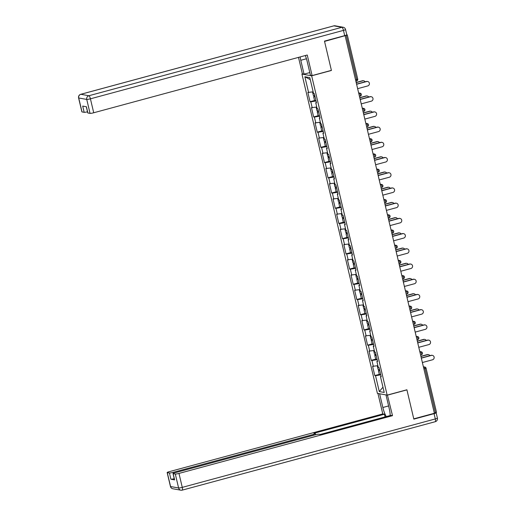 <?xml version="1.0" encoding="UTF-8"?>
<svg xmlns="http://www.w3.org/2000/svg" width="516" height="516" viewBox="0 0 516 516"><rect width="100%" height="100%" fill="white"/><g stroke="black" fill="none" stroke-linecap="round" stroke-linejoin="round"><path stroke-width="0.77" d="M301.931 74.065L377.415 393.373L387.148 395.121L311.664 75.813L301.931 74.065L302.608 73.878M382.975 387.181L379.286 391.56L384.22 392.45L380.473 376.603L381.214 376.732L379.021 367.469L378.286 367.334L376.88 361.387L377.512 361.09M379.286 391.56L375.538 375.713L374.797 375.577L379.292 374.364A3.328 0.393 -13.3 0 0 380.653 374.364M377.893 365.689L372.61 366.315L374.797 375.577M373.345 366.444L371.939 360.497L371.204 360.362L375.693 359.149A3.328 0.393 -13.3 0 0 377.054 359.149M374.3 350.474L369.011 351.099L371.204 360.362M369.753 351.235L368.34 345.281L367.605 345.152L372.101 343.933A3.328 0.393 -13.3 0 0 373.461 343.933M370.701 335.265L365.418 335.884L367.605 345.152M366.154 336.019L364.748 330.066L364.006 329.937L368.501 328.718A3.328 0.393 -13.3 0 0 369.862 328.718M367.108 320.049L361.819 320.668L364.006 329.937M362.555 320.804L361.148 314.85L360.413 314.721L364.902 313.509A3.328 0.393 -13.3 0 0 366.263 313.509M363.509 304.833L358.22 305.453L360.413 314.721M358.962 305.588L357.556 299.641L356.814 299.506L361.31 298.293A3.328 0.393 -13.3 0 0 362.671 298.293M359.91 289.618L354.627 290.244L356.814 299.506M355.363 290.373L353.957 284.426L353.221 284.29L357.711 283.078A3.328 0.393 -13.3 0 0 359.072 283.078M356.317 274.402L351.028 275.028L353.221 284.29M351.764 275.157L350.358 269.21L349.622 269.075L354.118 267.862A3.328 0.393 -13.3 0 0 355.479 267.862M352.718 259.187L347.429 259.812L349.622 269.075M348.171 259.948L346.765 253.995L346.023 253.866L350.519 252.647A3.328 0.393 -13.3 0 0 351.88 252.647M349.126 243.978L343.837 244.597L346.023 253.866M344.572 244.732L343.166 238.779L342.43 238.65L346.92 237.431A3.328 0.393 -13.3 0 0 348.281 237.431M345.527 228.762L340.238 229.381L342.43 238.65M340.979 229.517L339.573 223.563L338.831 223.434L343.327 222.222M341.927 213.547L336.645 214.166L338.831 223.434M337.38 214.301L335.974 208.354L335.239 208.219L339.728 207.006A3.328 0.393 -13.3 0 0 341.089 207.006M338.335 198.331L333.046 198.957L335.239 208.219M333.781 199.086L332.375 193.139L331.64 193.003L336.135 191.791A3.328 0.393 -13.3 0 0 337.496 191.791M334.736 183.115L329.447 183.741L331.64 193.003M330.188 183.87L328.782 177.923L328.041 177.788L332.536 176.575A3.328 0.393 -13.3 0 0 333.897 176.575M331.143 167.9L325.854 168.526L328.041 177.788M326.589 168.661L325.183 162.708L324.448 162.579L328.937 161.36A3.328 0.393 -13.3 0 0 330.298 161.36M327.544 152.691L322.255 153.31L324.448 162.579M322.997 153.446L321.591 147.492L320.849 147.363L325.344 146.144A3.328 0.393 -13.3 0 0 326.705 146.144M323.945 137.475L318.662 138.095L320.849 147.363M319.398 138.23L317.991 132.277L317.256 132.148L321.745 130.929A3.328 0.393 -13.3 0 0 323.106 130.935M320.352 122.26L315.063 122.879L317.256 132.148M315.798 123.014L314.392 117.068L313.657 116.932L318.153 115.719A3.328 0.393 -13.3 0 0 319.514 115.719M316.753 107.044L311.464 107.67L313.657 116.932M312.206 107.799L310.8 101.852L310.058 101.716L314.554 100.504A3.328 0.393 -13.3 0 0 315.915 100.504M313.154 91.829L307.871 92.454L310.058 101.716M308.607 92.583L304.859 76.736L309.8 77.626L313.547 93.473L314.283 93.609L316.476 102.871L315.734 102.736L317.14 108.689L317.882 108.818L320.068 118.087L319.333 117.951L320.739 123.904L321.474 124.034L323.667 133.302L322.932 133.167L324.338 139.12L325.074 139.249L327.267 148.518L326.525 148.382L327.931 154.329L328.673 154.465L330.859 163.727L330.124 163.598L331.53 169.545L332.265 169.68L334.458 178.942L333.717 178.813L335.123 184.76L335.864 184.896L338.051 194.158L337.316 194.022L338.722 199.976L339.457 200.105L341.65 209.373L340.915 209.238L342.321 215.191L343.056 215.32L345.249 224.589L344.507 224.454L345.913 230.407L346.655 230.536L348.842 239.805L348.107 239.669L349.513 245.616L350.248 245.751L352.441 255.014L351.699 254.885L353.105 260.832L353.847 260.967L356.034 270.229L355.298 270.1L356.704 276.047L357.44 276.183L359.633 285.445L358.897 285.309L360.303 291.263L361.039 291.392L363.232 300.66L362.49 300.525L363.896 306.478L364.638 306.607L366.824 315.876L366.089 315.74L367.495 321.694L368.231 321.823L370.423 331.091L369.682 330.956L371.088 336.903L371.83 337.038L374.016 346.3L373.281 346.172L374.687 352.118L375.422 352.254L377.615 361.516L376.88 361.387M377.17 359.626L371.939 360.497M373.571 344.411L368.34 345.281M373.281 346.172L373.919 345.875M369.978 329.202L364.748 330.066M369.682 330.956L370.32 330.659M366.379 313.986L361.148 314.85M366.089 315.74L366.721 315.444M362.78 298.77L357.556 299.641M362.49 300.525L363.129 300.228M359.188 283.555L353.957 284.426M358.897 285.309L359.529 285.019M355.588 268.339L350.358 269.21M355.298 270.1L355.937 269.804M351.996 253.124L346.765 253.995M351.699 254.885L352.338 254.588M348.397 237.915L343.166 238.779M348.107 239.669L348.739 239.372M344.798 222.699L339.573 223.563M344.507 224.454L345.146 224.157M341.205 207.484L335.974 208.354M340.915 209.238L341.547 208.941M337.606 192.268L332.375 193.139M337.316 194.022L337.954 193.732M334.007 177.053L328.782 177.923M333.717 178.813L334.355 178.517M330.414 161.837L325.183 162.708M330.124 163.598L330.756 163.301M326.815 146.628L321.591 147.492M326.525 148.382L327.163 148.086M323.222 131.412L317.991 132.277M322.932 133.167L323.564 132.87M319.623 116.197L314.392 117.068M319.333 117.951L319.972 117.654M316.024 100.981L310.8 101.852M315.734 102.736L316.373 102.445M355.55 79.838L356.672 79.528L346.23 35.352L347.281 34.927L346.797 34.817M346.23 35.352L324.551 41.409L331.42 70.473L311.664 75.813M310.264 79.606L304.859 76.736M387.148 395.121L406.905 389.78L413.774 418.844L434.375 413.271L345.152 35.836M436.439 412.329L434.33 413.09M380.763 374.842L375.538 375.713M380.473 376.603L381.111 376.306M357.64 88.668L367.76 85.933A2.27 2.174 100.2 0 0 367.644 81.502A2.27 2.174 100.2 0 0 366.721 81.541L366.354 81.476A2.27 2.174 -79.8 0 1 367.276 81.438L367.644 81.502M356.569 84.127L366.354 81.476M356.601 84.282L366.721 81.541M362.78 80.831L362.406 80.767A2.27 2.174 -79.8 0 1 363.328 80.728L363.696 80.793A2.27 2.174 100.2 0 0 362.78 80.831L356.208 82.612M365.147 81.805A2.27 2.174 100.2 0 0 363.696 80.793M314.883 96.137A3.328 0.393 -13.3 0 0 313.663 96.75A3.328 0.393 -13.3 0 0 315.024 96.75M312.528 91.932L313.386 95.576A3.328 0.393 -13.3 0 0 314.747 95.576M312.702 91.906A3.328 0.393 -13.3 0 0 313.173 91.9M362.406 80.767L356.169 82.457M309.8 72.582L304.053 74.136L302.382 73.84L298.493 57.379M304.053 74.136L300.783 60.288A11.352 2.954 -105.1 0 1 300.138 56.934M344.707 35.643L343.463 30.38A3.025 0.355 -13.3 0 0 345.559 29.528L346.804 34.791A3.025 0.355 166.7 0 1 344.707 35.643L324.48 41.112L331.395 70.37L312.115 75.588L310.439 75.284L307.168 61.436A11.352 2.954 -105.1 0 0 305.304 55.535M312.115 75.588L307.252 55.012L93.719 112.765A3.025 0.355 166.7 0 1 90.048 113.378L87.888 112.985A3.025 0.355 166.7 0 1 87.765 112.92L86.301 106.728M87.501 111.798A3.025 0.355 166.7 0 1 84.172 112.32L82.018 111.933A3.025 0.355 166.7 0 1 81.889 111.862L78.593 97.917A3.025 0.355 -13.3 0 0 78.716 97.982L82.018 111.933M87.888 112.985L86.411 106.748L82.695 106.077L84.172 112.32M387.413 395.05L392.508 415.67L178.975 473.424L182.271 487.375L435.31 418.934L434.066 413.664L413.845 419.134L406.924 389.877L387.639 395.095M385.994 394.914L389.238 408.64A11.352 2.954 -105.1 0 1 390.161 415.554M388.6 405.937L382.859 407.492A11.352 2.954 -105.1 0 0 386.271 416.606M382.859 407.492L379.615 393.766M377.938 393.463L382.775 413.922L384.446 414.219L313.896 433.305L315.231 433.543A3.025 0.355 -13.3 0 1 315.353 433.608A3.025 0.355 -13.3 0 1 313.264 434.459L173.099 472.372L173.331 473.333M385.084 416.922L384.446 414.219M382.775 413.922L169.242 471.676A3.025 0.355 -13.3 0 0 167.145 472.527A3.025 0.355 -13.3 0 0 167.274 472.592L170.57 486.536L178.6 487.981L175.305 474.036L173.144 473.649A3.025 0.355 -13.3 0 1 173.021 473.585A3.025 0.355 -13.3 0 1 175.118 472.733L315.276 434.82A3.025 0.355 -13.3 0 1 318.946 434.214L320.281 434.453L390.831 415.367L392.508 415.67M167.274 472.592L169.429 472.978A3.025 0.355 -13.3 0 0 173.099 472.372M435.762 412.697L436.039 412.748A3.025 0.355 -13.3 0 1 436.162 412.813L437.407 418.083A3.025 0.355 166.7 0 1 435.31 418.934A3.025 0.787 74.9 0 1 435.252 421.701A3.025 0.787 74.9 0 1 435.149 421.707M174.234 478.7A3.025 0.355 166.7 0 1 170.906 479.222L174.621 479.893A3.025 0.355 166.7 0 1 174.498 479.822L173.021 473.585M175.305 474.036A3.025 0.355 -13.3 0 0 178.975 473.424M434.066 413.664A3.025 0.355 -13.3 0 0 436.162 412.813M361.239 103.884L371.359 101.149A2.27 2.174 100.2 0 0 371.243 96.718A2.27 2.174 100.2 0 0 370.32 96.756L369.953 96.692A2.27 2.174 -79.8 0 1 370.869 96.653L371.243 96.718M360.162 99.336L369.953 96.692M360.2 99.498L370.32 96.756M364.831 119.099L374.951 116.364A2.27 2.174 100.2 0 0 374.835 111.933A2.27 2.174 100.2 0 0 373.913 111.972L373.545 111.907A2.27 2.174 -79.8 0 1 374.468 111.869L374.835 111.933M363.761 114.552L373.545 111.907M363.799 114.707L373.913 111.972M368.43 134.315L378.55 131.574A2.27 2.174 100.2 0 0 378.434 127.149A2.27 2.174 100.2 0 0 377.512 127.188L377.144 127.123A2.27 2.174 -79.8 0 1 378.067 127.078L378.434 127.149M367.353 129.768L377.144 127.123M367.392 129.922L377.512 127.188M372.03 149.53L382.143 146.789A2.27 2.174 100.2 0 0 382.027 142.364A2.27 2.174 100.2 0 0 381.111 142.403L380.737 142.339A2.27 2.174 -79.8 0 1 381.659 142.293L382.027 142.364M370.952 144.983L380.737 142.339M370.991 145.138L381.111 142.403M375.622 164.739L385.742 162.005A2.27 2.174 100.2 0 0 385.626 157.574A2.27 2.174 100.2 0 0 384.704 157.619L384.336 157.548A2.27 2.174 -79.8 0 1 385.258 157.509L385.626 157.574M374.552 160.199L384.336 157.548M374.584 160.353L384.704 157.619M366.373 96.047L366.005 95.982A2.27 2.174 -79.8 0 1 366.928 95.944L367.295 96.008A2.27 2.174 100.2 0 0 366.373 96.047L359.807 97.827M368.747 97.021A2.27 2.174 100.2 0 0 367.295 96.008M318.482 111.353A3.328 0.393 -13.3 0 0 317.263 111.966A3.328 0.393 -13.3 0 0 318.624 111.966M316.127 107.147L316.985 110.792A3.328 0.393 -13.3 0 0 318.346 110.792M316.302 107.122A3.328 0.393 -13.3 0 0 316.772 107.115M366.005 95.982L359.768 97.672M369.972 111.263L369.604 111.198A2.27 2.174 -79.8 0 1 370.52 111.159L370.894 111.224A2.27 2.174 100.2 0 0 369.972 111.263L363.399 113.043M372.339 112.23A2.27 2.174 100.2 0 0 370.894 111.224M322.074 126.568A3.328 0.393 -13.3 0 0 320.862 127.175A3.328 0.393 -13.3 0 0 322.223 127.175M319.72 122.363L320.584 126.007A3.328 0.393 -13.3 0 0 321.945 126.007M319.894 122.337A3.328 0.393 -13.3 0 0 320.365 122.331M369.604 111.198L363.367 112.881M373.565 126.478L373.197 126.414A2.27 2.174 -79.8 0 1 374.119 126.368L374.487 126.439A2.27 2.174 100.2 0 0 373.565 126.478L366.999 128.252M375.938 127.446A2.27 2.174 100.2 0 0 374.487 126.439M325.673 141.784A3.328 0.393 -13.3 0 0 324.454 142.39A3.328 0.393 -13.3 0 0 325.815 142.39M323.319 137.579L324.177 141.223A3.328 0.393 -13.3 0 0 325.538 141.223M323.493 137.546A3.328 0.393 -13.3 0 0 323.964 137.546M373.197 126.414L366.96 128.097M377.164 141.694L376.796 141.629A2.27 2.174 -79.8 0 1 377.718 141.584L378.086 141.655A2.27 2.174 100.2 0 0 377.164 141.694L370.598 143.467M379.531 142.661A2.27 2.174 100.2 0 0 378.086 141.655M329.266 156.993A3.328 0.393 -13.3 0 0 328.053 157.606A3.328 0.393 -13.3 0 0 329.414 157.606M326.912 152.794L327.776 156.438A3.328 0.393 -13.3 0 0 329.137 156.438M327.092 152.762A3.328 0.393 -13.3 0 0 327.563 152.762M376.796 141.629L370.559 143.313M380.763 156.909L380.389 156.838A2.27 2.174 -79.8 0 1 381.311 156.799L381.679 156.864A2.27 2.174 100.2 0 0 380.763 156.909L374.19 158.683M383.13 157.877A2.27 2.174 100.2 0 0 381.679 156.864M332.865 172.209A3.328 0.393 -13.3 0 0 331.646 172.821A3.328 0.393 -13.3 0 0 333.007 172.821M330.511 168.01L331.375 171.647A3.328 0.393 -13.3 0 0 332.73 171.654M330.685 167.977A3.328 0.393 -13.3 0 0 331.156 167.971M380.389 156.838L374.152 158.528M379.221 179.955L389.341 177.22A2.27 2.174 100.2 0 0 389.225 172.789A2.27 2.174 100.2 0 0 388.303 172.828L387.935 172.763A2.27 2.174 -79.8 0 1 388.851 172.725L389.225 172.789M378.144 175.414L387.935 172.763M378.183 175.569L388.303 172.828M384.356 172.118L383.988 172.054A2.27 2.174 -79.8 0 1 384.91 172.015L385.278 172.08A2.27 2.174 100.2 0 0 384.356 172.118L377.789 173.898M386.729 173.092A2.27 2.174 100.2 0 0 385.278 172.08M336.464 187.424A3.328 0.393 -13.3 0 0 335.245 188.037A3.328 0.393 -13.3 0 0 336.606 188.037M334.11 183.219L334.968 186.863A3.328 0.393 -13.3 0 0 336.329 186.863M334.284 183.193A3.328 0.393 -13.3 0 0 334.755 183.186M383.988 172.054L377.751 173.744M382.814 195.171L392.934 192.436A2.27 2.174 100.2 0 0 392.818 188.005A2.27 2.174 100.2 0 0 391.896 188.043L391.528 187.979A2.27 2.174 -79.8 0 1 392.45 187.94L392.818 188.005M381.743 190.623L391.528 187.979M381.782 190.785L391.896 188.043M387.955 187.334L387.587 187.269A2.27 2.174 -79.8 0 1 388.503 187.231L388.877 187.295A2.27 2.174 100.2 0 0 387.955 187.334L381.382 189.114M390.322 188.308A2.27 2.174 100.2 0 0 388.877 187.295M340.057 202.64A3.328 0.393 -13.3 0 0 338.844 203.252A3.328 0.393 -13.3 0 0 340.205 203.252M337.703 198.434L338.567 202.079A3.328 0.393 -13.3 0 0 339.928 202.079M337.883 198.408A3.328 0.393 -13.3 0 0 338.348 198.402M387.587 187.269L381.35 188.959M386.413 210.386L396.533 207.651A2.27 2.174 100.2 0 0 396.417 203.22A2.27 2.174 100.2 0 0 395.495 203.259L395.127 203.194A2.27 2.174 -79.8 0 1 396.049 203.156L396.417 203.22M385.336 205.839L395.127 203.194M385.375 205.994L395.495 203.259M391.547 202.549L391.18 202.485A2.27 2.174 -79.8 0 1 392.102 202.446L392.47 202.511A2.27 2.174 100.2 0 0 391.547 202.549L384.981 204.33M393.921 203.517A2.27 2.174 100.2 0 0 392.47 202.511M343.656 217.855A3.328 0.393 -13.3 0 0 342.437 218.462A3.328 0.393 -13.3 0 0 343.798 218.462M342.437 218.462L343.327 222.215A3.328 0.393 -13.3 0 0 344.688 222.222M341.302 213.65L342.16 217.294A3.328 0.393 -13.3 0 0 343.521 217.294M341.476 213.624A3.328 0.393 -13.3 0 0 341.947 213.618M391.18 202.485L384.942 204.168M390.012 225.602L400.126 222.86A2.27 2.174 100.2 0 0 400.01 218.436A2.27 2.174 100.2 0 0 399.094 218.474L398.72 218.41A2.27 2.174 -79.8 0 1 399.642 218.365L400.01 218.436M388.935 221.054L398.72 218.41M388.974 221.209L399.094 218.474M395.146 217.765L394.779 217.7A2.27 2.174 -79.8 0 1 395.701 217.655L396.069 217.726A2.27 2.174 100.2 0 0 395.146 217.765L388.58 219.539M397.513 218.732A2.27 2.174 100.2 0 0 396.069 217.726M347.249 233.071A3.328 0.393 -13.3 0 0 346.036 233.677A3.328 0.393 -13.3 0 0 347.397 233.677M344.894 228.865L345.759 232.51A3.328 0.393 -13.3 0 0 347.12 232.51M345.075 228.833A3.328 0.393 -13.3 0 0 345.546 228.833M394.779 217.7L388.542 219.384M393.605 240.817L403.725 238.076A2.27 2.174 100.2 0 0 403.609 233.651A2.27 2.174 100.2 0 0 402.686 233.69L402.319 233.625A2.27 2.174 -79.8 0 1 403.241 233.58L403.609 233.651M392.534 236.27L402.319 233.625M392.566 236.425L402.686 233.69M398.745 232.98L398.371 232.916A2.27 2.174 -79.8 0 1 399.294 232.871L399.661 232.942A2.27 2.174 100.2 0 0 398.745 232.98L392.173 234.754M401.113 233.948A2.27 2.174 100.2 0 0 399.661 232.942M350.848 248.28A3.328 0.393 -13.3 0 0 349.629 248.893A3.328 0.393 -13.3 0 0 350.99 248.893M348.493 244.081L349.358 247.725A3.328 0.393 -13.3 0 0 350.712 247.725M348.668 244.049A3.328 0.393 -13.3 0 0 349.138 244.049M398.371 232.916L392.134 234.599M397.204 256.026L407.324 253.292A2.27 2.174 100.2 0 0 407.208 248.86A2.27 2.174 100.2 0 0 406.286 248.905L405.918 248.835A2.27 2.174 -79.8 0 1 406.834 248.796L407.208 248.86M396.127 251.486L405.918 248.835M396.165 251.64L406.286 248.905M402.338 248.196L401.97 248.125A2.27 2.174 -79.8 0 1 402.893 248.086L403.26 248.151A2.27 2.174 100.2 0 0 402.338 248.196L395.772 249.97M404.712 249.164A2.27 2.174 100.2 0 0 403.26 248.151M354.447 263.495A3.328 0.393 -13.3 0 0 353.228 264.108A3.328 0.393 -13.3 0 0 354.589 264.108M352.093 259.296L352.95 262.934A3.328 0.393 -13.3 0 0 354.311 262.941M352.267 259.264A3.328 0.393 -13.3 0 0 352.738 259.258M401.97 248.125L395.733 249.815M400.797 271.242L410.917 268.507A2.27 2.174 100.2 0 0 410.8 264.076A2.27 2.174 100.2 0 0 409.878 264.115L409.51 264.05A2.27 2.174 -79.8 0 1 410.433 264.011L410.8 264.076M399.726 266.701L409.51 264.05M399.765 266.856L409.878 264.115M405.937 263.405L405.57 263.341A2.27 2.174 -79.8 0 1 406.485 263.302L406.86 263.366A2.27 2.174 100.2 0 0 405.937 263.405L399.365 265.185M408.304 264.379A2.27 2.174 100.2 0 0 406.86 263.366M358.04 278.711A3.328 0.393 -13.3 0 0 356.827 279.324A3.328 0.393 -13.3 0 0 358.188 279.324M355.685 274.506L356.55 278.15A3.328 0.393 -13.3 0 0 357.911 278.15M355.866 274.48A3.328 0.393 -13.3 0 0 356.33 274.473M405.57 263.341L399.332 265.031M404.396 286.457L414.516 283.723A2.27 2.174 100.2 0 0 414.4 279.291A2.27 2.174 100.2 0 0 413.477 279.33L413.11 279.266A2.27 2.174 -79.8 0 1 414.032 279.227L414.4 279.291M403.318 281.91L413.11 279.266M403.357 282.071L413.477 279.33M409.53 278.621L409.162 278.556A2.27 2.174 -79.8 0 1 410.085 278.517L410.452 278.582A2.27 2.174 100.2 0 0 409.53 278.621L402.964 280.401M411.903 279.595A2.27 2.174 100.2 0 0 410.452 278.582M361.639 293.926A3.328 0.393 -13.3 0 0 360.42 294.539A3.328 0.393 -13.3 0 0 361.781 294.539M359.284 289.721L360.142 293.365A3.328 0.393 -13.3 0 0 361.503 293.365M359.458 289.695A3.328 0.393 -13.3 0 0 359.929 289.689M409.162 278.556L402.925 280.246M407.995 301.673L418.108 298.938A2.27 2.174 100.2 0 0 417.992 294.507A2.27 2.174 100.2 0 0 417.076 294.546L416.702 294.481A2.27 2.174 -79.8 0 1 417.625 294.442L417.992 294.507M406.918 297.126L416.702 294.481M406.956 297.281L417.076 294.546M413.129 293.836L412.761 293.772A2.27 2.174 -79.8 0 1 413.684 293.733L414.051 293.798A2.27 2.174 100.2 0 0 413.129 293.836L406.563 295.616M415.496 294.804A2.27 2.174 100.2 0 0 414.051 293.798M365.231 309.142A3.328 0.393 -13.3 0 0 364.019 309.748A3.328 0.393 -13.3 0 0 365.38 309.748M362.877 304.937L363.741 308.581A3.328 0.393 -13.3 0 0 365.102 308.581M363.058 304.911A3.328 0.393 -13.3 0 0 363.528 304.904M412.761 293.772L406.524 295.455M411.587 316.889L421.707 314.147A2.27 2.174 100.2 0 0 421.591 309.723A2.27 2.174 100.2 0 0 420.669 309.761L420.301 309.697A2.27 2.174 -79.8 0 1 421.224 309.652L421.591 309.723M410.517 312.341L420.301 309.697M410.549 312.496L420.669 309.761M416.728 309.052L416.36 308.987A2.27 2.174 -79.8 0 1 417.276 308.942L417.644 309.013A2.27 2.174 100.2 0 0 416.728 309.052L410.156 310.825M419.095 310.019A2.27 2.174 100.2 0 0 417.644 309.013M368.83 324.358A3.328 0.393 -13.3 0 0 367.611 324.964A3.328 0.393 -13.3 0 0 368.972 324.964M366.476 320.152L367.34 323.796A3.328 0.393 -13.3 0 0 368.695 323.796M366.65 320.12A3.328 0.393 -13.3 0 0 367.121 320.12M416.36 308.987L410.117 310.671M415.187 332.104L425.307 329.363A2.27 2.174 100.2 0 0 425.19 324.938A2.27 2.174 100.2 0 0 424.268 324.977L423.9 324.912A2.27 2.174 -79.8 0 1 424.816 324.867L425.19 324.938M414.109 327.557L423.9 324.912M414.148 327.712L424.268 324.977M420.321 324.267L419.953 324.203A2.27 2.174 -79.8 0 1 420.875 324.158L421.243 324.229A2.27 2.174 100.2 0 0 420.321 324.267L413.755 326.041M422.694 325.235A2.27 2.174 100.2 0 0 421.243 324.229M372.429 339.567A3.328 0.393 -13.3 0 0 371.21 340.179A3.328 0.393 -13.3 0 0 372.571 340.179M370.075 335.368L370.933 339.012A3.328 0.393 -13.3 0 0 372.294 339.012M370.249 335.335A3.328 0.393 -13.3 0 0 370.72 335.335M419.953 324.203L413.716 325.886M418.779 347.313L428.899 344.578A2.27 2.174 100.2 0 0 428.783 340.147A2.27 2.174 100.2 0 0 427.861 340.192L427.493 340.121A2.27 2.174 -79.8 0 1 428.415 340.083L428.783 340.147M417.708 342.772L427.493 340.121M417.747 342.927L427.861 340.192M423.92 339.483L423.552 339.412A2.27 2.174 -79.8 0 1 424.468 339.373L424.842 339.438A2.27 2.174 100.2 0 0 423.92 339.483L417.347 341.257M426.287 340.45A2.27 2.174 100.2 0 0 424.842 339.438M376.022 354.782A3.328 0.393 -13.3 0 0 374.81 355.395A3.328 0.393 -13.3 0 0 376.17 355.395M373.668 350.583L374.532 354.221A3.328 0.393 -13.3 0 0 375.893 354.228M373.848 350.551A3.328 0.393 -13.3 0 0 374.313 350.545M423.552 339.412L417.315 341.102M422.378 362.529L432.498 359.794A2.27 2.174 100.2 0 0 432.382 355.363A2.27 2.174 100.2 0 0 431.46 355.401L431.092 355.337A2.27 2.174 -79.8 0 1 432.015 355.298L432.382 355.363M421.301 357.988L431.092 355.337M421.34 358.143L431.46 355.401M427.519 354.698L427.145 354.627A2.27 2.174 -79.8 0 1 428.067 354.589L428.435 354.653A2.27 2.174 100.2 0 0 427.519 354.698L420.946 356.472M429.886 355.666A2.27 2.174 100.2 0 0 428.435 354.653M379.621 369.998A3.328 0.393 -13.3 0 0 378.402 370.611A3.328 0.393 -13.3 0 0 379.763 370.611M377.267 365.792L378.125 369.437A3.328 0.393 -13.3 0 0 379.486 369.437M377.441 365.767A3.328 0.393 -13.3 0 0 377.912 365.76M427.145 354.627L420.908 356.317M355.859 81.128L356.646 80.915A1.516 0.393 74.9 0 0 356.672 79.528L357.659 79.071M435.452 412.787L425.01 368.605L423.888 368.908M423.384 366.773L424.849 367.037A1.516 1.451 100.2 0 1 425.997 368.147L425.01 368.605A1.516 0.393 -105.1 0 0 424.236 367.07L423.417 366.921M347.281 34.927L357.723 79.109A1.516 1.516 0 0 1 356.646 80.915A1.516 0.393 74.9 0 1 356.595 80.915L355.853 81.115M358.762 93.409L359.497 93.209L358.678 93.061M361.258 94.286A1.516 1.451 100.2 0 0 359.497 93.209A1.516 0.393 -105.1 0 1 360.271 94.744A1.516 0.393 74.9 0 1 360.239 96.131A1.516 0.393 74.9 0 1 360.194 96.131L360.239 96.131A1.516 1.516 0 0 0 360.11 93.177L358.646 92.912M362.355 108.618L363.096 108.418L362.277 108.276M365.954 123.834L366.695 123.634L365.87 123.485M369.553 139.049L370.288 138.849L369.469 138.701M372.049 139.933A1.516 1.451 100.2 0 0 370.288 138.849A1.516 0.393 -105.1 0 1 371.062 140.391A1.516 0.393 74.9 0 1 371.03 141.771A1.516 0.393 74.9 0 1 370.978 141.777L370.243 141.977M373.145 154.265L373.887 154.065L373.062 153.916M376.745 169.48L377.48 169.28L376.661 169.132M380.337 184.696L381.079 184.496L380.26 184.347M383.936 199.905L384.678 199.705L383.852 199.563M386.432 200.788A1.516 1.451 100.2 0 0 384.678 199.705A1.516 0.393 -105.1 0 1 385.446 201.246A1.516 0.393 74.9 0 1 385.413 202.633A1.516 0.393 74.9 0 1 385.368 202.633L384.626 202.833M387.535 215.12L388.271 214.92L387.452 214.772M390.032 216.004A1.516 1.451 100.2 0 0 388.271 214.92A1.516 0.393 -105.1 0 1 389.045 216.462A1.516 0.393 74.9 0 1 389.012 217.849A1.516 0.393 74.9 0 1 388.961 217.849L388.226 218.049M391.128 230.336L391.87 230.136L391.044 229.988M393.624 231.22A1.516 1.451 100.2 0 0 391.87 230.136A1.516 0.393 -105.1 0 1 392.637 231.678A1.516 0.393 74.9 0 1 392.612 233.058A1.516 0.393 74.9 0 1 392.56 233.064L391.818 233.264M394.727 245.552L395.462 245.352L394.643 245.203M398.32 260.767L399.062 260.567L398.242 260.419M400.816 261.644A1.516 1.451 100.2 0 0 399.062 260.567A1.516 0.393 -105.1 0 1 399.836 262.102A1.516 0.393 74.9 0 1 399.803 263.489A1.516 0.393 74.9 0 1 399.752 263.489L399.016 263.689M401.919 275.983L402.661 275.783L401.835 275.634M404.415 276.86A1.516 1.451 100.2 0 0 402.661 275.783A1.516 0.393 -105.1 0 1 403.428 277.318A1.516 0.393 74.9 0 1 403.396 278.704A1.516 0.393 74.9 0 1 403.351 278.704L402.609 278.904M405.518 291.192L406.253 290.992L405.434 290.85M409.111 306.407L409.852 306.207L409.027 306.059M412.71 321.623L413.445 321.423L412.626 321.275M416.302 336.838L417.044 336.638L416.225 336.49M418.798 337.722A1.516 1.451 100.2 0 0 417.044 336.638A1.516 0.393 -105.1 0 1 417.818 338.18A1.516 0.393 74.9 0 1 417.786 339.56A1.516 0.393 74.9 0 1 417.734 339.567L416.999 339.767M419.901 352.054L420.643 351.854L419.818 351.706M423.501 367.269L424.236 367.07A1.516 1.451 100.2 0 1 424.849 367.037A1.516 1.516 0 0 1 426.055 368.179L436.497 412.361M364.851 109.502A1.516 1.451 100.2 0 0 363.096 108.418A1.516 0.393 -105.1 0 1 363.87 109.96A1.516 0.393 74.9 0 1 363.838 111.346A1.516 1.516 0 0 0 363.709 108.392L362.238 108.128M368.45 124.717A1.516 1.451 100.2 0 0 366.695 123.634A1.516 0.393 -105.1 0 1 367.463 125.175A1.516 0.393 74.9 0 1 367.431 126.562A1.516 1.516 0 0 0 367.308 123.608L365.838 123.343M375.642 155.148A1.516 1.451 100.2 0 0 373.887 154.065A1.516 0.393 -105.1 0 1 374.655 155.606A1.516 0.393 74.9 0 1 374.629 156.987A1.516 1.516 0 0 0 374.5 154.039L373.029 153.774M379.241 170.357A1.516 1.451 100.2 0 0 377.48 169.28A1.516 0.393 -105.1 0 1 378.254 170.815A1.516 0.393 74.9 0 1 378.222 172.202A1.516 1.516 0 0 0 378.099 169.254L376.628 168.99M382.833 185.573A1.516 1.451 100.2 0 0 381.079 184.496A1.516 0.393 -105.1 0 1 381.853 186.031A1.516 0.393 74.9 0 1 381.821 187.418A1.516 1.516 0 0 0 381.692 184.464L380.221 184.199M397.223 246.435A1.516 1.451 100.2 0 0 395.462 245.352A1.516 0.393 -105.1 0 1 396.236 246.893A1.516 0.393 74.9 0 1 396.204 248.273A1.516 1.516 0 0 0 396.082 245.326L394.611 245.061M408.014 292.075A1.516 1.451 100.2 0 0 406.253 290.992A1.516 0.393 -105.1 0 1 407.027 292.533A1.516 0.393 74.9 0 1 406.995 293.92A1.516 1.516 0 0 0 406.866 290.966L405.402 290.702M411.607 307.291A1.516 1.451 100.2 0 0 409.852 306.207A1.516 0.393 -105.1 0 1 410.62 307.749A1.516 0.393 74.9 0 1 410.594 309.136A1.516 1.516 0 0 0 410.465 306.182L408.995 305.917M415.206 322.506A1.516 1.451 100.2 0 0 413.445 321.423A1.516 0.393 -105.1 0 1 414.219 322.964A1.516 0.393 74.9 0 1 414.187 324.345A1.516 1.516 0 0 0 414.064 321.397L412.594 321.133M422.398 352.931A1.516 1.451 100.2 0 0 420.643 351.854A1.516 0.393 -105.1 0 1 421.411 353.389A1.516 0.393 74.9 0 1 421.385 354.776A1.516 1.516 0 0 0 421.256 351.828L419.785 351.564M345.559 29.528A3.025 3.025 0 0 0 343.146 27.245A3.025 2.902 -79.8 0 0 341.915 27.296A3.025 0.787 74.9 0 1 343.463 30.38L90.423 98.82A3.025 0.787 74.9 0 0 88.881 95.737L341.915 27.296L333.884 25.852L80.851 94.293L88.881 95.737A3.025 2.902 100.2 0 0 86.746 99.427L78.716 97.982A3.025 2.902 -79.8 0 1 80.851 94.293A3.025 0.787 74.9 0 0 80.748 94.299A3.025 3.025 0 0 0 78.593 97.917M90.048 113.378L86.746 99.427A3.025 0.355 -13.3 0 0 90.423 98.82L93.719 112.765M306.44 58.759L300.783 60.288M80.651 94.357A3.025 0.787 74.9 0 1 80.748 94.299L333.788 25.858A3.025 0.787 74.9 0 1 333.884 25.852A3.025 2.902 100.2 0 1 335.116 25.8A3.025 3.025 0 0 0 333.788 25.858A3.025 0.787 74.9 0 0 333.704 25.903M173.144 473.649L174.621 479.893M170.906 479.222L169.429 472.978M313.464 435.31L313.264 434.459M170.57 486.536A3.025 0.355 166.7 0 1 170.441 486.472A3.025 3.025 0 0 0 172.854 488.755A3.025 2.902 -79.8 0 1 170.57 486.536M178.6 487.981A3.025 2.902 100.2 0 0 182.116 490.148A3.025 0.787 74.9 0 0 182.213 490.142A3.025 0.787 74.9 0 0 182.271 487.375A3.025 0.355 166.7 0 1 178.6 487.981M369.437 138.559L370.901 138.823A1.516 1.516 0 0 1 371.03 141.771L370.243 141.984M383.82 199.415L385.291 199.679A1.516 1.516 0 0 1 385.413 202.633L384.633 202.846M387.419 214.63L388.883 214.895A1.516 1.516 0 0 1 389.012 217.849L388.226 218.062M391.012 229.846L392.483 230.11A1.516 1.516 0 0 1 392.612 233.058L391.825 233.271M398.204 260.277L399.674 260.541A1.516 1.516 0 0 1 399.803 263.489L399.016 263.702M401.803 275.486L403.273 275.75A1.516 1.516 0 0 1 403.396 278.704L402.615 278.917M416.186 336.348L417.657 336.613A1.516 1.516 0 0 1 417.786 339.56L416.999 339.773M313.663 96.75L314.554 100.504M343.146 27.245L335.116 25.8M167.145 472.527L170.441 486.472M172.854 488.755L180.884 490.2A3.025 3.025 0 0 0 182.213 490.142L435.252 421.701A3.025 3.025 0 0 0 437.407 418.083M315.618 434.73L315.353 433.608M317.263 111.966L318.153 115.719M320.862 127.175L321.745 130.929M324.454 142.39L325.344 146.144M328.053 157.606L328.937 161.36M331.646 172.821L332.536 176.575M335.245 188.037L336.135 191.791M338.844 203.252L339.728 207.006M346.036 233.677L346.92 237.431M349.629 248.893L350.519 252.647M353.228 264.108L354.118 267.862M356.827 279.324L357.711 283.078M360.42 294.539L361.31 298.293M364.019 309.748L364.902 313.502M367.611 324.964L368.501 328.718M371.21 340.179L372.101 343.933M374.81 355.395L375.693 359.149M378.402 370.611L379.292 374.364"/></g></svg>
